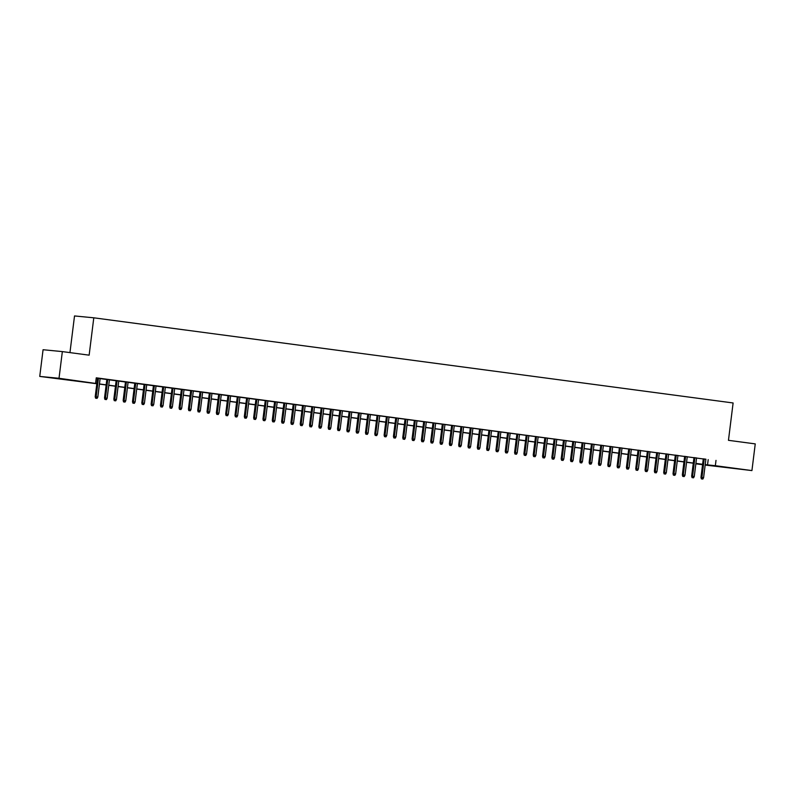 <?xml version="1.0" encoding="UTF-8"?>
<svg xmlns="http://www.w3.org/2000/svg" width="795" height="795" viewBox="0 0 795 795"><rect width="100%" height="100%" fill="white"/><g stroke="black" fill="none" stroke-linecap="round" stroke-linejoin="round"><path stroke-width="1.19" d="M65.558 379.364L53.176 377.933L65.558 379.364M734.242 468.424L721.85 466.993L734.242 468.424M69.95 352.612L74.521 315.943L93.79 317.811L733.109 402.966L728.458 440.321L755.25 443.888L751.931 470.58L705.165 465.055M702.561 464.707L696.082 463.843L702.591 464.469M96.821 383.737L39.75 376.423L59.019 378.281L96.841 383.607M59.019 378.281L62.348 351.599L43.069 349.73L39.75 376.423M100.13 378.519L96.245 377.973M109.452 379.762L106.838 379.414M118.763 381.004L116.159 380.656M128.084 382.246L125.481 381.898M137.406 383.488L134.792 383.14M146.727 384.73L144.114 384.382M156.049 385.972L153.435 385.625M165.37 387.205L162.756 386.857M174.681 388.447L172.078 388.099M184.003 389.689L181.389 389.341M193.324 390.931L190.711 390.584M202.645 392.173L200.032 391.826M211.967 393.416L209.353 393.068M221.278 394.658L218.675 394.31M230.6 395.9L227.996 395.552M239.921 397.142L237.308 396.794M249.242 398.384L246.629 398.037M258.564 399.627L255.95 399.279M267.875 400.869L265.272 400.521M277.197 402.101L274.593 401.753M286.518 403.343L283.904 402.995M295.839 404.585L293.226 404.238M305.161 405.828L302.547 405.48M314.482 407.07L311.869 406.722M323.794 408.312L321.19 407.964M333.115 409.554L330.501 409.206M342.436 410.796L339.823 410.449M351.758 412.039L349.144 411.691M361.079 413.281L358.466 412.933M370.391 414.523L367.787 414.175M377.108 415.368L374.793 433.981L377.406 434.299L379.722 415.715L381.858 415.994L377.108 415.417M385.038 436.733L385.972 436.853L385.038 436.733L385.048 435.312L386.728 435.531L389.043 416.958L391.18 417.236L384.283 416.371L386.42 416.65L384.114 435.223L385.048 435.312L387.364 416.729M394.36 437.966L395.294 438.095L394.36 437.966L394.37 436.554L396.049 436.773L398.355 418.2L400.501 418.478L393.604 417.614L395.741 417.892L393.426 436.465L394.37 436.554L396.685 417.971M403.681 439.208L404.615 439.337L403.681 439.208L403.691 437.797L405.361 438.015L407.676 419.442L409.813 419.72L402.926 418.856L405.062 419.134L402.747 437.707L403.691 437.797L405.997 419.213M416.997 420.724L414.384 420.376M426.309 421.966L423.705 421.618M435.63 423.208L433.017 422.861M444.952 424.451L442.338 424.103M454.273 425.693L451.659 425.345M463.594 426.935L460.981 426.587M472.906 428.177L470.302 427.829M482.227 429.419L479.614 429.071M491.548 430.651L488.935 430.304M500.87 431.894L498.256 431.546M510.191 433.136L507.578 432.788M519.503 434.378L516.899 434.03M528.824 435.62L526.22 435.272M538.145 436.862L535.532 436.515M547.467 438.105L544.853 437.757M556.788 439.347L554.175 438.999M566.11 440.589L563.496 440.241M575.421 441.831L572.817 441.483M584.742 443.073L582.129 442.726M594.064 444.306L591.45 443.968M603.385 445.548L600.772 445.2M612.707 446.79L610.093 446.442M622.018 448.032L619.414 447.684M631.339 449.274L628.736 448.927M640.661 450.517L638.047 450.169M649.982 451.759L647.369 451.411M659.303 453.001L656.69 452.653M668.615 454.243L666.011 453.895M677.936 455.485L675.333 455.137M687.258 456.728L684.644 456.38M696.579 457.97L693.965 457.622M705.89 459.301L96.265 377.824L95.599 383.16M96.225 378.102L97.507 378.271M100.12 378.619L106.828 379.513M109.432 379.861L116.15 380.755M118.753 381.103L125.461 381.998M128.075 382.345L134.782 383.24M137.396 383.588L144.104 384.482M146.717 384.83L153.425 385.714M156.029 386.062L162.746 386.956M165.35 387.304L172.058 388.198M174.671 388.546L181.379 389.441M183.993 389.788L190.701 390.683M193.314 391.031L200.022 391.925M202.636 392.273L209.343 393.167M211.947 393.515L218.655 394.409M221.268 394.757L227.976 395.652M230.59 395.999L237.298 396.894M239.911 397.242L246.619 398.136M249.233 398.484L255.94 399.368M258.544 399.716L265.262 400.61M267.865 400.958L274.573 401.853M277.187 402.2L283.894 403.095M286.508 403.443L293.216 404.337M295.829 404.685L302.537 405.579M305.151 405.927L311.859 406.821M314.462 407.169L321.17 408.064M323.784 408.411L330.491 409.306M333.105 409.654L339.813 410.548M342.426 410.896L349.134 411.79M351.748 412.138L358.456 413.032M361.059 413.38L367.767 414.265M370.381 414.612L377.088 415.507M379.702 415.855L386.41 416.749M389.023 417.097L395.731 417.991M398.345 418.339L405.053 419.233M407.656 419.581L414.374 420.476M416.978 420.823L423.685 421.718M426.299 422.066L433.007 422.96M435.62 423.308L442.328 424.202M444.942 424.55L451.649 425.444M454.263 425.792L460.971 426.686M463.574 427.034L470.282 427.919M472.896 428.267L479.604 429.161M482.217 429.509L488.925 430.403M491.539 430.751L498.246 431.645M500.86 431.993L507.568 432.887M510.171 433.235L516.889 434.13M519.493 434.477L526.201 435.372M528.814 435.72L535.522 436.614M538.135 436.962L544.843 437.856M547.457 438.204L554.165 439.098M556.768 439.446L563.486 440.341M566.09 440.688L572.798 441.583M575.411 441.931L582.119 442.815M584.732 443.163L591.44 444.057M594.054 444.405L600.762 445.299M603.375 445.647L610.083 446.542M612.687 446.889L619.394 447.784M622.008 448.132L628.716 449.026M631.329 449.374L638.037 450.268M640.651 450.616L647.359 451.51M649.972 451.858L656.68 452.753M659.284 453.1L666.001 453.995M668.605 454.342L675.313 455.237M677.926 455.585L684.634 456.469M687.248 456.817L693.956 457.711M696.569 458.059L703.277 458.953M705.9 459.202L703.287 458.854M96.245 378.003L97.517 378.172M62.348 351.599L89.139 355.166L93.79 317.811M716.007 460.365L715.351 465.701L751.931 470.58M705.225 464.638L715.351 465.701M99.454 383.955L106.162 384.85M108.776 385.197L115.484 386.092M118.087 386.44L124.795 387.334M127.409 387.682L134.117 388.576M136.73 388.924L143.438 389.818M146.051 390.166L152.759 391.06M155.373 391.408L162.081 392.293M164.684 392.641L171.392 393.535M174.006 393.883L180.713 394.777M183.327 395.125L190.035 396.019M192.648 396.367L199.356 397.262M201.97 397.609L208.678 398.504M211.281 398.852L217.999 399.746M220.603 400.094L227.31 400.988M229.924 401.336L236.632 402.23M239.245 402.578L245.953 403.472M248.567 403.82L255.274 404.715M257.888 405.062L264.596 405.947M267.2 406.295L273.907 407.189M276.521 407.537L283.229 408.431M285.842 408.779L292.55 409.673M295.164 410.021L301.871 410.916M304.485 411.263L311.193 412.158M313.796 412.506L320.514 413.4M323.118 413.748L329.826 414.642M332.439 414.99L339.147 415.884M341.761 416.232L348.468 417.127M351.082 417.474L357.79 418.369M360.393 418.717L367.111 419.611M369.715 419.959L376.423 420.843M379.036 421.191L385.744 422.085M388.358 422.433L395.065 423.328M397.679 423.675L404.387 424.57M407 424.918L413.708 425.812M416.312 426.16L423.019 427.054M425.633 427.402L432.341 428.296M434.954 428.644L441.662 429.538M444.276 429.886L450.984 430.781M453.597 431.128L460.305 432.023M462.909 432.371L469.626 433.265M472.23 433.613L478.938 434.497M481.551 434.845L488.259 435.74M490.873 436.087L497.581 436.982M500.194 437.329L506.902 438.224M509.516 438.572L516.223 439.466M518.827 439.814L525.535 440.708M528.148 441.056L534.856 441.95M537.47 442.298L544.178 443.193M546.791 443.54L553.499 444.435M556.112 444.783L562.82 445.677M565.424 446.025L572.132 446.919M574.745 447.267L581.453 448.161M584.067 448.509L590.774 449.394M593.388 449.741L600.096 450.636M602.709 450.984L609.417 451.878M612.021 452.226L618.739 453.12M621.342 453.468L628.05 454.362M630.664 454.71L637.371 455.605M639.985 455.952L646.693 456.847M649.306 457.195L656.014 458.089M658.628 458.437L665.336 459.331M667.939 459.679L674.647 460.573M677.26 460.921L683.968 461.816M686.582 462.163L693.29 463.048M695.903 463.396L702.611 464.29M702.591 464.429L695.883 463.535M693.27 463.187L686.562 462.293M683.958 461.945L677.251 461.05M674.637 460.703L667.929 459.808M665.316 459.46L658.608 458.566M655.994 458.218L649.286 457.324M646.673 456.976L639.965 456.082M637.361 455.734L630.644 454.839M628.04 454.492L621.332 453.597M618.719 453.249L612.011 452.355M609.397 452.007L602.69 451.123M600.076 450.775L593.368 449.881M590.755 449.533L584.047 448.638M581.443 448.291L574.735 447.396M572.122 447.048L565.414 446.154M562.8 445.806L556.093 444.912M553.479 444.564L546.771 443.67M544.158 443.322L537.45 442.427M534.846 442.08L528.138 441.185M525.525 440.837L518.817 439.943M516.203 439.595L509.496 438.701M506.882 438.353L500.174 437.459M497.561 437.111L490.853 436.226M488.249 435.879L481.531 434.984M478.928 434.636L472.22 433.742M469.607 433.394L462.899 432.5M460.285 432.152L453.577 431.258M450.964 430.91L444.256 430.016M441.642 429.668L434.935 428.773M432.331 428.425L425.623 427.531M423.01 427.183L416.302 426.289M413.688 425.941L406.98 425.047M404.367 424.699L397.659 423.805M395.045 423.457L388.338 422.572M385.734 422.224L379.016 421.33M376.413 420.982L369.705 420.088M367.091 419.74L360.383 418.846M357.77 418.498L351.062 417.604M348.448 417.256L341.741 416.361M339.137 416.014L332.419 415.119M329.816 414.771L323.108 413.877M320.494 413.529L313.786 412.635M311.173 412.287L304.465 411.393M301.852 411.045L295.144 410.15M292.53 409.803L285.822 408.908M283.219 408.56L276.511 407.676M273.897 407.328L267.19 406.434M264.576 406.086L257.868 405.192M255.255 404.844L248.547 403.949M245.933 403.602L239.225 402.707M236.622 402.359L229.904 401.465M227.3 401.117L220.593 400.223M217.979 399.875L211.271 398.981M208.658 398.633L201.95 397.739M199.336 397.391L192.629 396.496M190.015 396.149L183.307 395.254M180.704 394.906L173.996 394.022M171.382 393.674L164.674 392.78M162.061 392.432L155.353 391.538M152.739 391.19L146.032 390.295M143.418 389.947L136.71 389.053M134.107 388.705L127.399 387.811M124.785 387.463L118.077 386.569M115.464 386.221L108.756 385.327M106.142 384.979L99.435 384.084M708.196 459.609L707.53 464.946M703.297 458.814L700.971 477.427L701.915 477.517L704.231 458.934M701.906 478.938L702.84 479.057L701.906 478.938L701.915 477.517L703.585 477.735L705.9 459.162M700.971 477.427L701.379 478.888M702.84 479.057L703.585 477.735M693.975 457.572L691.65 476.185L692.594 476.275L694.909 457.691M692.584 477.696L693.518 477.815L692.584 477.696L692.594 476.275L694.274 476.503L696.589 457.92M691.65 476.185L692.067 477.646M693.518 477.815L694.274 476.503M684.654 456.33L682.339 474.943L683.273 475.032L685.588 456.449M683.263 476.453L684.197 476.573L683.263 476.453L683.273 475.032L684.952 475.261L687.268 456.678M682.339 474.943L682.746 476.404M684.197 476.573L684.952 475.261M675.333 455.088L673.017 473.701L673.951 473.79L676.267 455.217M673.941 475.211L674.875 475.331L673.941 475.211L673.951 473.79L675.631 474.019L677.946 455.436M673.017 473.701L673.425 475.162M674.875 475.331L675.631 474.019M666.011 453.846L663.696 472.459L664.63 472.548L666.945 453.975M664.63 473.969L665.554 474.088L664.63 473.969L664.63 472.548L666.309 472.777L668.625 454.193M663.696 472.459L664.103 473.919M665.554 474.088L666.309 472.777M656.7 452.603L654.374 471.216L655.319 471.306L657.624 452.733M655.309 472.727L656.233 472.856L655.309 472.727L655.319 471.306L656.988 471.534L659.303 452.951M654.374 471.216L654.782 472.677M656.233 472.856L656.988 471.534M647.378 451.361L645.053 469.974L645.997 470.074L648.313 451.49M645.987 471.485L646.921 471.614L645.987 471.485L645.997 470.074L647.677 470.292L649.982 451.709M645.053 469.974L645.461 471.435M646.921 471.614L647.677 470.292M638.057 450.119L635.742 468.732L636.676 468.831L638.991 450.248M636.666 470.243L637.6 470.372L636.666 470.243L636.676 468.831L638.355 469.05L640.671 450.467M635.742 468.732L636.149 470.193M637.6 470.372L638.355 469.05M628.736 448.877L626.42 467.5L627.354 467.589L629.67 449.006M627.344 469L628.279 469.13L627.344 469L627.354 467.589L629.034 467.808L631.349 449.225M626.42 467.5L626.828 468.951M628.279 469.13L629.034 467.808M619.414 447.645L617.099 466.258L618.033 466.347L620.348 447.764M618.023 467.758L618.957 467.887L618.023 467.758L618.033 466.347L619.712 466.566L622.028 447.992M617.099 466.258L617.506 467.708M618.957 467.887L619.712 466.566M610.093 446.402L607.778 465.015L608.712 465.105L611.027 446.522M608.712 466.516L609.636 466.645L608.712 466.516L608.712 465.105L610.391 465.323L612.707 446.75M607.778 465.015L608.185 466.466M609.636 466.645L610.391 465.323M600.781 445.16L598.456 463.773L599.4 463.863L601.716 445.279M599.39 465.284L600.324 465.403L599.39 465.284L599.4 463.863L601.07 464.081L603.385 445.508M598.456 463.773L598.864 465.224M600.324 465.403L601.07 464.081M591.46 443.918L589.145 462.531L590.079 462.62L592.394 444.037M590.069 464.041L591.003 464.161L590.069 464.041L590.079 462.62L591.758 462.849L594.074 444.266M589.145 462.531L589.552 463.992M591.003 464.161L591.758 462.849M582.139 442.676L579.823 461.289L580.757 461.378L583.073 442.795M580.747 462.799L581.682 462.919L580.747 462.799L580.757 461.378L582.437 461.607L584.752 443.024M579.823 461.289L580.231 462.75M581.682 462.919L582.437 461.607M572.817 441.434L570.502 460.047L571.436 460.136L573.752 441.553M571.426 461.557L572.36 461.676L571.426 461.557L571.436 460.136L573.115 460.365L575.431 441.781M570.502 460.047L570.909 461.507M572.36 461.676L573.115 460.365M563.496 440.191L561.181 458.804L562.115 458.894L564.43 440.321M562.115 460.315L563.039 460.434L562.115 460.315L562.115 458.894L563.794 459.122L566.11 440.539M561.181 458.804L561.588 460.265M563.039 460.434L563.794 459.122M554.185 438.949L551.859 457.562L552.803 457.652L555.109 439.078M552.793 459.073L553.727 459.192L552.793 459.073L552.803 457.652L554.473 457.88L556.788 439.297M551.859 457.562L552.267 459.023M553.727 459.192L554.473 457.88M544.863 437.707L542.538 456.32L543.482 456.409L545.797 437.836M543.472 457.831L544.406 457.96L543.472 457.831L543.482 456.409L545.161 456.638L547.467 438.055M542.538 456.32L542.955 457.781M544.406 457.96L545.161 456.638M535.542 436.465L533.226 455.078L534.16 455.177L536.476 436.594M534.151 456.588L535.085 456.718L534.151 456.588L534.16 455.177L535.84 455.396L538.155 436.813M533.226 455.078L533.634 456.539M535.085 456.718L535.84 455.396M526.22 435.223L523.905 453.846L524.839 453.935L527.155 435.352M524.829 455.346L525.763 455.475L524.829 455.346L524.839 453.935L526.519 454.154L528.834 435.571M523.905 453.846L524.312 455.297M525.763 455.475L526.519 454.154M516.899 433.991L514.584 452.603L515.518 452.693L517.833 434.11M515.518 454.104L516.442 454.233L515.518 454.104L515.518 452.693L517.197 452.911L519.513 434.328M514.584 452.603L514.991 454.054M516.442 454.233L517.197 452.911M507.588 432.748L505.262 451.361L506.206 451.451L508.512 432.868M506.196 452.862L507.121 452.991L506.196 452.862L506.206 451.451L507.876 451.669L510.191 433.096M505.262 451.361L505.67 452.812M507.121 452.991L507.876 451.669M498.266 431.506L495.941 450.119L496.885 450.209L499.2 431.625M496.875 451.63L497.809 451.749L496.875 451.63L496.885 450.209L498.564 450.427L500.87 431.854M495.941 450.119L496.348 451.57M497.809 451.749L498.564 450.427M488.945 430.264L486.629 448.877L487.564 448.966L489.879 430.383M487.554 450.387L488.488 450.507L487.554 450.387L487.564 448.966L489.243 449.185L491.558 430.612M486.629 448.877L487.037 450.338M488.488 450.507L489.243 449.185M479.623 429.022L477.308 447.635L478.242 447.724L480.558 429.141M478.232 449.145L479.166 449.264L478.232 449.145L478.242 447.724L479.922 447.953L482.237 429.37M477.308 447.635L477.716 449.096M479.166 449.264L479.922 447.953M470.302 427.78L467.987 446.392L468.921 446.482L471.236 427.899M468.911 447.903L469.845 448.022L468.911 447.903L468.921 446.482L470.6 446.71L472.916 428.127M467.987 446.392L468.394 447.853M469.845 448.022L470.6 446.71M460.981 426.537L458.665 445.15L459.599 445.24L461.915 426.667M459.599 446.661L460.524 446.78L459.599 446.661L459.599 445.24L461.279 445.468L463.594 426.885M458.665 445.15L459.073 446.611M460.524 446.78L461.279 445.468M451.669 425.295L449.344 443.908L450.288 443.998L452.603 425.424M450.278 445.419L451.212 445.538L450.278 445.419L450.288 443.998L451.958 444.226L454.273 425.643M449.344 443.908L449.751 445.369M451.212 445.538L451.958 444.226M442.348 424.053L440.033 442.666L440.967 442.755L443.282 424.182M440.957 444.176L441.891 444.306L440.957 444.176L440.967 442.755L442.646 442.984L444.962 424.401M440.033 442.666L440.44 444.127M441.891 444.306L442.646 442.984M433.027 422.811L430.711 441.424L431.645 441.523L433.961 422.94M431.635 442.934L432.569 443.063L431.635 442.934L431.645 441.523L433.325 441.742L435.64 423.159M430.711 441.424L431.119 442.885M432.569 443.063L433.325 441.742M423.705 421.569L421.39 440.182L422.324 440.281L424.639 421.698M422.314 441.692L423.248 441.821L422.314 441.692L422.324 440.281L424.003 440.5L426.319 421.916M421.39 440.182L421.797 441.642M423.248 441.821L424.003 440.5M414.384 420.326L412.068 438.949L413.003 439.039L415.318 420.456M413.003 440.45L413.927 440.579L413.003 440.45L413.003 439.039L414.682 439.257L416.997 420.674M412.068 438.949L412.476 440.4M413.927 440.579L414.682 439.257M402.747 437.707L403.154 439.158M404.615 439.337L405.361 438.015M393.426 436.465L393.843 437.916M395.294 438.095L396.049 436.773M384.114 435.223L384.522 436.674M385.972 436.853L386.728 435.531M375.717 435.491L376.651 435.61L375.717 435.491L375.727 434.07L378.042 415.487M374.793 433.981L375.2 435.441M376.651 435.61L377.406 434.299M367.787 414.125L365.471 432.738L366.406 432.828L368.721 414.245M366.396 434.249L367.33 434.368L366.396 434.249L366.406 432.828L368.085 433.056L370.4 414.473M365.471 432.738L365.879 434.199M367.33 434.368L368.085 433.056M358.466 412.883L356.15 431.496L357.094 431.586L359.4 413.003M357.084 433.007L358.008 433.126L357.084 433.007L357.094 431.586L358.764 431.814L361.079 413.231M356.15 431.496L356.558 432.957M358.008 433.126L358.764 431.814M349.154 411.641L346.829 430.254L347.773 430.343L350.088 411.77M347.763 431.765L348.697 431.884L347.763 431.765L347.773 430.343L349.452 430.572L351.758 411.989M346.829 430.254L347.236 431.715M348.697 431.884L349.452 430.572M339.833 410.399L337.517 429.012L338.451 429.101L340.767 410.528M338.441 430.522L339.376 430.642L338.441 430.522L338.451 429.101L340.131 429.33L342.446 410.747M337.517 429.012L337.925 430.473M339.376 430.642L340.131 429.33M330.511 409.157L328.196 427.77L329.13 427.859L331.445 409.286M329.12 429.28L330.054 429.409L329.12 429.28L329.13 427.859L330.809 428.088L333.125 409.505M328.196 427.77L328.603 429.23M330.054 429.409L330.809 428.088M321.19 407.915L318.875 426.527L319.809 426.627L322.124 408.044M319.799 428.038L320.733 428.167L319.799 428.038L319.809 426.627L321.488 426.845L323.803 408.262M318.875 426.527L319.282 427.988M320.733 428.167L321.488 426.845M311.869 406.672L309.553 425.295L310.487 425.385L312.803 406.802M310.487 426.796L311.411 426.925L310.487 426.796L310.487 425.385L312.167 425.603L314.482 407.02M309.553 425.295L309.961 426.746M311.411 426.925L312.167 425.603M302.557 405.44L300.232 424.053L301.176 424.142L303.491 405.559M301.166 425.554L302.1 425.683L301.166 425.554L301.176 424.142L302.845 424.361L305.161 405.778M300.232 424.053L300.639 425.504M302.1 425.683L302.845 424.361M293.236 404.198L290.91 422.811L291.854 422.9L294.17 404.317M291.845 424.311L292.779 424.441L291.845 424.311L291.854 422.9L293.534 423.119L295.849 404.546M290.91 422.811L291.328 424.262M292.779 424.441L293.534 423.119M283.914 402.956L281.599 421.569L282.533 421.658L284.849 403.075M282.523 423.079L283.457 423.198L282.523 423.079L282.533 421.658L284.213 421.877L286.528 403.303M281.599 421.569L282.006 423.019M283.457 423.198L284.213 421.877M274.593 401.714L272.278 420.326L273.212 420.416L275.527 401.833M273.202 421.837L274.136 421.956L273.202 421.837L273.212 420.416L274.891 420.635L277.207 402.061M272.278 420.326L272.685 421.787M274.136 421.956L274.891 420.635M265.272 400.471L262.956 419.084L263.89 419.174L266.206 400.591M263.89 420.595L264.815 420.714L263.89 420.595L263.89 419.174L265.57 419.402L267.885 400.819M262.956 419.084L263.364 420.545M264.815 420.714L265.57 419.402M255.96 399.229L253.635 417.842L254.579 417.932L256.884 399.348M254.569 419.353L255.493 419.472L254.569 419.353L254.579 417.932L256.248 418.16L258.564 399.577M253.635 417.842L254.042 419.303M255.493 419.472L256.248 418.16M246.639 397.987L244.313 416.6L245.258 416.689L247.573 398.116M245.248 418.11L246.182 418.23L245.248 418.11L245.258 416.689L246.937 416.918L249.242 398.335M244.313 416.6L244.721 418.061M246.182 418.23L246.937 416.918M237.317 396.745L235.002 415.358L235.936 415.447L238.252 396.874M235.926 416.868L236.86 416.987L235.926 416.868L235.936 415.447L237.616 415.676L239.931 397.093M235.002 415.358L235.409 416.819M236.86 416.987L237.616 415.676M227.996 395.503L225.681 414.116L226.615 414.205L228.93 395.632M226.605 415.626L227.539 415.755L226.605 415.626L226.615 414.205L228.294 414.434L230.61 395.85M225.681 414.116L226.088 415.576M227.539 415.755L228.294 414.434M218.675 394.26L216.359 412.873L217.293 412.973L219.609 394.39M217.283 414.384L218.218 414.513L217.283 414.384L217.293 412.973L218.973 413.191L221.288 394.608M216.359 412.873L216.767 414.334M218.218 414.513L218.973 413.191M209.353 393.018L207.038 411.631L207.972 411.731L210.287 393.147M207.972 413.142L208.896 413.271L207.972 413.142L207.972 411.731L209.651 411.949L211.967 393.366M207.038 411.631L207.445 413.092M208.896 413.271L209.651 411.949M200.042 391.776L197.717 410.399L198.661 410.488L200.976 391.905M198.651 411.899L199.585 412.029L198.651 411.899L198.661 410.488L200.33 410.707L202.645 392.124M197.717 410.399L198.124 411.85M199.585 412.029L200.33 410.707M190.72 390.544L188.405 409.157L189.339 409.246L191.655 390.663M189.329 410.657L190.263 410.786L189.329 410.657L189.339 409.246L191.019 409.465L193.334 390.892M188.405 409.157L188.812 410.608M190.263 410.786L191.019 409.465M181.399 389.302L179.084 407.915L180.018 408.004L182.333 389.421M180.008 409.415L180.942 409.544L180.008 409.415L180.018 408.004L181.697 408.223L184.013 389.649M179.084 407.915L179.491 409.365M180.942 409.544L181.697 408.223M172.078 388.059L169.762 406.672L170.696 406.762L173.012 388.179M170.686 408.183L171.621 408.302L170.686 408.183L170.696 406.762L172.376 406.98L174.691 388.407M169.762 406.672L170.17 408.123M171.621 408.302L172.376 406.98M162.756 386.817L160.441 405.43L161.375 405.52L163.691 386.936M161.375 406.941L162.299 407.06L161.375 406.941L161.375 405.52L163.055 405.748L165.37 387.165M160.441 405.43L160.848 406.891M162.299 407.06L163.055 405.748M153.445 385.575L151.12 404.188L152.064 404.277L154.369 385.694M152.054 405.698L152.988 405.818L152.054 405.698L152.064 404.277L153.733 404.506L156.049 385.923M151.12 404.188L151.527 405.649M152.988 405.818L153.733 404.506M144.124 384.333L141.798 402.946L142.742 403.035L145.058 384.452M142.732 404.456L143.666 404.576L142.732 404.456L142.742 403.035L144.422 403.264L146.727 384.681M141.798 402.946L142.216 404.407M143.666 404.576L144.422 403.264M134.802 383.091L132.487 401.704L133.421 401.793L135.736 383.22M133.411 403.214L134.345 403.333L133.411 403.214L133.421 401.793L135.1 402.022L137.416 383.438M132.487 401.704L132.894 403.164M134.345 403.333L135.1 402.022M125.481 381.848L123.165 400.461L124.099 400.551L126.415 381.978M124.09 401.972L125.024 402.091L124.09 401.972L124.099 400.551L125.779 400.779L128.094 382.196M123.165 400.461L123.573 401.922M125.024 402.091L125.779 400.779M116.159 380.606L113.844 399.219L114.778 399.309L117.094 380.735M114.768 400.73L115.702 400.859L114.768 400.73L114.778 399.309L116.458 399.537L118.773 380.954M113.844 399.219L114.251 400.68M115.702 400.859L116.458 399.537M106.848 379.364L104.523 397.977L105.467 398.076L107.772 379.493M105.457 399.488L106.381 399.617L105.457 399.488L105.467 398.076L107.136 398.295L109.452 379.712M104.523 397.977L104.93 399.438M106.381 399.617L107.136 398.295M97.527 378.122L95.201 396.745L96.145 396.834L98.461 378.251M96.135 398.245L97.07 398.375L96.135 398.245L96.145 396.834L97.825 397.053L100.13 378.47M95.201 396.745L95.609 398.196M97.07 398.375L97.825 397.053"/></g></svg>
